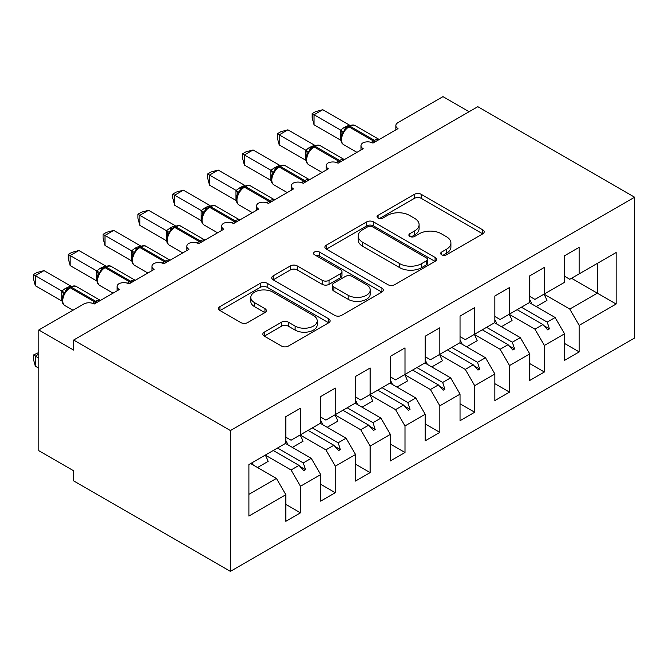 <?xml version="1.0" encoding="UTF-8"?>
<svg xmlns="http://www.w3.org/2000/svg" width="668" height="668" viewBox="0 0 668 668"><rect width="100%" height="100%" fill="white"/><g stroke="black" fill="none" stroke-linecap="round" stroke-linejoin="round"><path stroke-width="1" d="M441.673 254.8A3.382 1.954 0 0 0 446.458 254.8L482.797 233.825A4.835 2.789 0 0 0 484.216 231.846A4.835 2.789 0 0 0 482.797 229.875L421.241 194.33A4.835 2.789 0 0 0 414.394 194.33L378.063 215.313A3.382 1.954 0 0 0 377.069 216.691A3.382 1.954 0 0 0 378.063 218.077A3.382 1.954 0 0 0 382.847 218.077L387.549 215.363A15.481 8.934 0 0 1 409.442 215.363L414.569 218.319A15.481 8.934 0 0 1 419.103 224.64A15.481 8.934 0 0 1 414.569 230.961L409.868 233.675A3.382 1.954 0 0 0 408.874 235.052A3.382 1.954 0 0 0 409.868 236.439A3.382 1.954 0 0 0 414.653 236.439L419.354 233.725A15.481 8.934 0 0 1 441.247 233.725L446.374 236.681A15.481 8.934 0 0 1 450.908 243.002A15.481 8.934 0 0 1 446.374 249.323L441.673 252.036A3.382 1.954 0 0 0 440.68 253.414A3.382 1.954 0 0 0 441.673 254.8L441.673 252.036M264.261 332.155A4.835 2.789 0 0 0 262.841 334.125A4.835 2.789 0 0 0 264.261 336.104L281.529 346.074A4.835 2.789 0 0 0 288.367 346.074L328.723 322.769A4.835 2.789 0 0 0 330.142 320.799A4.835 2.789 0 0 0 328.723 318.828L267.167 283.282A4.835 2.789 0 0 0 260.328 283.282L219.972 306.579A4.835 2.789 0 0 0 218.553 308.558A4.835 2.789 0 0 0 219.972 310.528L240.831 322.577A4.835 2.789 0 0 0 247.669 322.577L264.945 312.607A4.835 2.789 0 0 0 266.357 310.628A4.835 2.789 0 0 0 264.945 308.658L254.6 302.679A12.934 7.473 0 0 1 250.809 297.402A12.934 7.473 0 0 1 258.8 290.496A12.934 7.473 0 0 1 272.895 292.116L313.426 315.513A12.934 7.473 0 0 1 317.208 320.799A12.934 7.473 0 0 1 309.226 327.696A12.934 7.473 0 0 1 295.122 326.084L288.367 322.185A4.835 2.789 0 0 0 281.529 322.185L264.261 332.155L264.261 336.104M634.6 197.21L230.427 430.559L230.427 571.365L634.6 338.025L634.6 197.21L477.812 106.688L73.639 340.037L73.639 350.09L38.802 329.975L83.742 304.024A7.39 4.267 180 0 1 94.196 304.024L119.288 289.545A7.39 4.267 0 0 1 117.117 286.522A7.39 4.267 0 0 1 118.946 283.716A7.39 4.267 180 0 1 129.041 283.908L154.124 269.429A7.39 4.267 0 0 1 151.962 266.407A7.39 4.267 0 0 1 153.79 263.601A7.39 4.267 180 0 1 163.885 263.793L188.969 249.314A7.39 4.267 0 0 1 186.806 246.292A7.39 4.267 0 0 1 188.635 243.486A7.39 4.267 180 0 1 198.722 243.678L223.813 229.191A7.39 4.267 0 0 1 221.642 226.176A7.39 4.267 0 0 1 223.471 223.371A7.39 4.267 180 0 1 233.566 223.563L258.65 209.076A7.39 4.267 0 0 1 256.487 206.061A7.39 4.267 0 0 1 258.316 203.256A7.39 4.267 180 0 1 268.411 203.448L293.494 188.96A7.39 4.267 0 0 1 291.331 185.946A7.39 4.267 0 0 1 293.16 183.132A7.39 4.267 180 0 1 303.247 183.333L328.339 168.845A7.39 4.267 0 0 1 326.176 165.831A7.39 4.267 0 0 1 327.996 163.017A7.39 4.267 180 0 1 338.091 163.217L363.183 148.73A7.39 4.267 0 0 1 361.012 145.716A7.39 4.267 0 0 1 362.841 142.902A7.39 4.267 180 0 1 372.936 143.102L398.019 128.615A7.39 4.267 0 0 1 395.857 125.601A7.39 4.267 0 0 1 398.019 122.578L442.967 96.635L469.103 111.715M230.427 430.559L73.639 340.037M387.891 284.668A4.835 2.789 0 0 0 394.73 284.668L435.085 261.363A4.835 2.789 0 0 0 436.505 259.393A4.835 2.789 0 0 0 435.085 257.414L373.529 221.876A4.835 2.789 0 0 0 366.69 221.876L326.335 245.173A4.835 2.789 0 0 0 324.915 247.152A4.835 2.789 0 0 0 326.335 249.122L387.891 284.668M315.889 255.535A3.382 1.954 0 0 1 319.321 256.011L319.321 251.986L381.904 288.117A4.835 2.789 0 0 1 383.323 290.096A4.835 2.789 0 0 1 381.904 292.066L341.548 315.371A4.835 2.789 0 0 1 334.71 315.371L273.154 279.825L273.154 275.876A4.835 2.789 0 0 0 271.734 277.855A4.835 2.789 0 0 0 273.154 279.825M273.154 275.876L290.421 265.906A4.835 2.789 0 0 1 297.26 265.906L322.226 280.318A4.835 2.789 0 0 0 329.065 280.318L340.53 273.705A4.835 2.789 0 0 0 341.941 271.734A4.835 2.789 0 0 0 340.53 269.755L314.536 254.75A3.382 1.954 0 0 1 313.542 253.372A3.382 1.954 0 0 1 315.63 251.56A3.382 1.954 0 0 1 319.321 251.986M285.829 437.198L291.056 440.212L300.466 434.785L300.466 408.223L285.829 416.673L285.829 443.226L248.897 464.552L248.897 516.047L285.829 494.729L276.418 478.43L250.642 463.55M285.829 504.382L300.466 512.832L300.466 486.279L320.673 474.614L311.263 458.315L285.478 443.427M265.346 455.142L291.056 469.988L300.466 486.279M320.673 417.082L325.901 420.097L335.303 414.661L335.303 388.108L320.673 396.558L320.673 423.111L300.466 434.785M320.673 484.267L335.303 492.717L335.303 466.164L355.518 454.499L346.107 438.2L320.323 423.312M300.191 435.027L325.901 449.865L335.303 466.164M355.518 396.959L360.737 399.982L370.147 394.546L370.147 367.993L355.518 376.443L355.518 402.996L335.303 414.661M355.518 464.151L370.147 472.602L370.147 446.049L390.354 434.375L380.952 418.084L355.167 403.196M335.035 414.911L360.737 429.749L370.147 446.049M390.354 376.844L395.581 379.867L404.992 374.431L404.992 347.878L390.354 356.328L390.354 382.881L370.147 394.546M390.354 444.036L404.992 452.486L404.992 425.933L425.199 414.26L415.788 397.969L390.003 383.081M369.872 394.796L395.581 409.634L404.992 425.933M425.199 356.729L430.426 359.751L439.836 354.316L439.836 327.763L425.199 336.213L425.199 362.766L404.992 374.431M425.199 423.921L439.836 432.371L439.836 405.818L460.043 394.145L450.633 377.854L424.848 362.966M404.716 374.681L430.426 389.519L439.836 405.818M460.043 336.614L465.27 339.636L474.672 334.2L474.672 307.647L460.043 316.098L460.043 342.651L439.836 354.316M460.043 403.806L474.672 412.248L474.672 385.695L494.879 374.03L485.477 357.739L459.693 342.851M439.561 354.566L465.27 369.404L474.672 385.695M494.879 316.498L500.107 319.513L509.517 314.085L509.517 287.532L494.879 295.982L494.879 322.535L474.672 334.2M494.879 383.691L509.517 392.133L509.517 365.58L529.724 353.915L520.314 337.624L494.537 322.736M474.405 334.443L500.107 349.289L509.517 365.58M529.724 296.383L534.951 299.398L544.362 293.97L544.362 267.417L529.724 275.867L529.724 302.42L509.517 314.085M529.724 363.567L544.362 372.018L544.362 345.465L564.569 333.8L564.569 360.353L579.198 351.902L579.198 325.349L616.13 304.024L597.317 293.168L597.317 263.392L616.13 252.529L616.13 304.024M509.241 314.327L534.951 329.174L544.362 345.465M564.569 276.268L569.796 279.282L579.198 273.855L579.198 247.302L564.569 255.752L564.569 282.305L544.362 293.97M564.569 343.452L579.198 351.902M544.086 294.212L569.796 309.059L579.198 325.349M38.802 329.975L38.802 450.675L73.639 470.79L73.639 480.851L230.427 571.365M300.466 512.832L285.829 521.282L285.829 494.729M335.303 492.717L320.673 501.167L320.673 474.614M370.147 472.602L355.518 481.052L355.518 454.499M404.992 452.486L390.354 460.928L390.354 434.375M439.836 432.371L425.199 440.813L425.199 414.26M474.672 412.248L460.043 420.698L460.043 394.145M509.517 392.133L494.879 400.583L494.879 374.03M544.362 372.018L529.724 380.468L529.724 353.915M579.198 273.855L616.13 252.529M303.297 433.14L305.518 431.862M277.512 448.028L303.297 462.916L311.263 458.315M291.056 469.988L299.022 465.387L303.773 470.69L305.518 469.679L303.297 462.916M273.237 450.499L299.022 465.387M338.142 413.024L340.354 411.747M312.357 427.912L338.142 442.8L346.107 438.2M325.901 449.865L333.866 445.272L338.618 450.574L340.354 449.564L338.142 442.8M308.082 430.384L333.866 445.272M372.986 392.909L375.199 391.632M347.201 407.797L372.986 422.685L380.952 418.084M360.737 429.749L368.703 425.157L373.454 430.459L375.199 429.449L372.986 422.685M342.918 410.269L368.703 425.157M407.822 372.794L410.043 371.517M382.046 387.682L407.822 402.57L415.788 397.969M395.581 409.634L403.547 405.033L408.298 410.344L410.043 409.334L407.822 402.57M377.762 390.154L403.547 405.033M442.667 352.679L444.888 351.401M416.882 367.567L442.667 382.455L450.633 377.854M430.426 389.519L438.392 384.918L443.143 390.221L444.888 389.219L442.667 382.455M412.607 370.039L438.392 384.918M477.511 332.564L479.724 331.286M451.727 347.452L477.511 362.332L485.477 357.739M465.27 369.404L473.228 364.803L477.987 370.105L479.724 369.103L477.511 362.332M447.451 349.923L473.228 364.803M512.356 312.449L514.569 311.171M486.571 327.337L512.356 342.216L520.314 337.624M500.107 349.289L508.072 344.688L512.824 349.99L514.569 348.988L512.356 342.216M482.288 329.8L508.072 344.688M547.192 292.334L549.413 291.056M521.407 307.222L547.192 322.101L555.158 317.509L529.373 302.621M534.951 329.174L542.917 324.573L547.668 329.875L549.413 328.873L547.192 322.101M517.132 309.685L542.917 324.573M555.158 317.509L564.569 333.8M569.796 309.059L597.317 293.168L571.532 278.28M248.897 494.328L276.418 478.43M543.936 325.708L549.413 328.873M509.091 345.824L514.569 348.988M474.247 365.939L479.724 369.103M439.41 386.054L444.888 389.219M404.566 406.169L410.043 409.334M369.721 426.284L375.199 429.449M334.877 446.408L340.354 449.564M300.041 466.523L305.518 469.679M443.026 255.276L446.374 253.347A15.481 8.934 0 0 0 450.908 247.026L450.908 243.002M419.103 224.64L419.103 228.665A15.481 8.934 0 0 1 414.569 234.977L411.221 236.915M482.73 233.858L421.241 198.354A4.835 2.789 0 0 0 414.394 198.354L379.416 218.553M435.027 261.405L373.529 225.901A4.835 2.789 0 0 0 366.69 225.901L326.393 249.164M426.535 260.77A3.382 1.954 0 0 0 427.528 259.393A3.382 1.954 0 0 0 426.535 258.007L372.502 226.811A3.382 1.954 0 0 0 367.717 226.811L362.757 229.675A15.481 8.934 0 0 0 358.223 235.996A15.481 8.934 0 0 0 362.757 242.309L399.689 263.635A15.481 8.934 0 0 0 421.583 263.635L426.535 260.77L426.535 264.795A3.382 1.954 0 0 0 427.528 263.417L427.528 259.393M358.223 235.996L358.223 240.012A15.481 8.934 0 0 0 362.757 246.333L362.757 242.309M426.535 264.795L421.583 267.659A15.481 8.934 0 0 1 399.689 267.659L362.757 246.333M273.22 279.867L290.421 269.93L290.421 265.906M341.941 271.734L341.941 275.759A4.835 2.789 0 0 1 340.53 277.729L329.065 284.343A4.835 2.789 0 0 1 322.226 284.343L297.26 269.93A4.835 2.789 0 0 0 290.421 269.93M319.321 256.011L381.846 292.108M348.137 295.281A12.934 7.473 0 0 0 362.231 296.901A12.934 7.473 0 0 0 370.222 289.995A12.934 7.473 0 0 0 366.431 284.718L352.153 276.469A4.835 2.789 0 0 0 345.314 276.469L333.858 283.082A4.835 2.789 0 0 0 332.439 285.061A4.835 2.789 0 0 0 333.858 287.031L348.137 295.281L348.137 299.297A12.934 7.473 0 0 0 362.231 300.917A12.934 7.473 0 0 0 370.222 294.02L370.222 289.995M332.439 285.061L332.439 289.085A4.835 2.789 0 0 0 333.858 291.056L333.858 287.031M348.137 299.297L333.858 291.056M317.208 320.799L317.208 324.823A12.934 7.473 0 0 1 309.226 331.72A12.934 7.473 0 0 1 295.122 330.101L288.367 326.201A4.835 2.789 0 0 0 281.529 326.201L264.328 336.138M250.809 297.402L250.809 301.427A12.934 7.473 0 0 0 254.6 306.704L254.6 302.679M264.879 312.641L254.6 306.704M328.664 322.811L267.167 287.307A4.835 2.789 0 0 0 260.328 287.307L220.039 310.57M314.052 124.791L312.14 117.651L312.14 113.627L314.052 114.737L322.761 109.702L349.364 125.058L343.97 127.58L340.647 130.093L314.052 114.737L314.052 124.791L340.496 140.063L340.496 130.001M348.796 126.127C351.76 124.774 353.94 124.64 355.326 125.726A10.596 6.121 120 0 0 350.024 126.252A2.463 1.419 -120 0 0 348.796 126.127L344.638 129.341L343.544 131.963L341.816 133.884C340.062 139.32 340.688 142.919 343.686 144.68L356.937 152.329M343.544 131.963L340.647 130.093M312.14 113.627L315.622 111.623L322.761 109.702M529.724 299.765A39.42 22.762 60 0 1 531.945 304.099M544.053 294.145A39.42 22.762 60 0 1 546.9 300.466L536.27 306.595M494.879 319.88A39.42 22.762 60 0 1 497.101 324.222M509.208 314.261A39.42 22.762 60 0 1 512.055 320.582L501.426 326.71M460.043 339.995A39.42 22.762 60 0 1 462.264 344.337M474.363 334.376A39.42 22.762 60 0 1 477.211 340.697L466.581 346.834M425.199 360.11A39.42 22.762 60 0 1 427.42 364.452M439.527 354.491A39.42 22.762 60 0 1 442.366 360.812L431.745 366.949M390.354 380.226A39.42 22.762 60 0 1 392.575 384.568M404.683 374.606A39.42 22.762 60 0 1 407.53 380.927L396.901 387.064M279.207 144.906L277.295 137.767L277.295 133.75L279.207 134.852L287.916 129.826L314.519 145.173L309.125 147.695L305.802 150.208L279.207 134.852L279.207 144.906L305.652 160.178L305.652 150.116M313.952 146.242C316.924 144.889 319.095 144.756 320.481 145.841A10.596 6.121 120 0 0 315.187 146.367A2.463 1.419 -120 0 0 313.952 146.242L309.793 149.457L308.7 152.079L306.979 153.999C305.226 159.443 305.844 163.042 308.841 164.796L322.101 172.453M308.7 152.079L305.802 150.208M277.295 133.75L280.777 131.738L287.916 129.826M244.371 165.029L242.451 157.882L242.451 153.865L244.371 154.968L253.08 149.941L279.683 165.297L274.281 167.81L270.966 170.323L244.371 154.968L244.371 165.029L270.807 180.293L270.807 170.231M279.107 166.365C282.08 165.004 284.259 164.871 285.637 165.956A10.596 6.121 120 0 0 280.343 166.482A2.463 1.419 -120 0 0 279.107 166.365L274.949 169.572L273.863 172.194L272.135 174.114C270.381 179.558 270.999 183.157 273.997 184.911L287.257 192.568M273.863 172.194L270.966 170.323M242.451 153.865L245.933 151.853L253.08 149.941M209.527 185.145L207.614 177.997L207.614 173.981L209.527 175.083L218.236 170.056L244.839 185.412L240.488 187.324L236.121 190.438L209.527 175.083L209.527 185.145L235.971 200.408L235.971 190.347M244.271 186.481C247.235 185.119 249.414 184.986 250.801 186.071A10.596 6.121 120 0 0 245.498 186.597A2.463 1.419 -120 0 0 244.271 186.481L240.104 189.687L239.019 192.309L237.29 194.229C235.537 199.674 236.163 203.272 239.161 205.026L252.412 212.683M239.019 192.309L236.121 190.438M207.614 173.981L211.088 171.968L218.236 170.056M174.682 205.26L172.77 198.112L172.77 194.096L174.682 195.198L183.391 190.171L209.994 205.527L205.644 207.439L201.277 210.554L174.682 195.198L174.682 205.26L201.126 220.524L201.126 210.462M209.426 206.596C212.391 205.243 214.57 205.101 215.956 206.195A10.596 6.121 120 0 0 210.654 206.713A2.463 1.419 -120 0 0 209.426 206.596L205.268 209.802L204.174 212.432L202.446 214.344C200.692 219.789 201.319 223.388 204.316 225.141L217.568 232.798M204.174 212.432L201.277 210.554M172.77 194.096L176.252 192.083L183.391 190.171M355.518 400.341A39.42 22.762 60 0 1 357.731 404.683M369.838 394.73A39.42 22.762 60 0 1 372.686 401.042L362.056 407.179M139.837 225.375L137.925 218.227L137.925 214.211L139.837 215.313L148.555 210.286L175.15 225.642L170.799 227.554L166.432 230.677L139.837 215.313L139.837 225.375L166.282 240.639L166.282 230.577M174.582 226.711C177.554 225.358 179.725 225.225 181.112 226.31A10.596 6.121 120 0 0 175.818 226.828A2.463 1.419 -120 0 0 174.582 226.711L170.423 229.917L169.33 232.547L167.61 234.468C165.856 239.904 166.474 243.503 169.472 245.256L182.731 252.913M169.33 232.547L166.432 230.677M137.925 214.211L141.407 212.199L148.555 210.286M320.673 420.456A39.42 22.762 60 0 1 322.894 424.798M335.002 414.845A39.42 22.762 60 0 1 337.841 421.157L327.22 427.295M105.001 245.49L103.081 238.342L103.081 234.326L105.001 235.428L113.71 230.402L140.313 245.757L134.919 248.279L131.596 250.792L105.001 235.428L105.001 245.49L131.437 260.754L131.437 250.7M139.746 246.826C142.71 245.473 144.889 245.34 146.267 246.425A10.596 6.121 120 0 0 140.973 246.951A2.463 1.419 -120 0 0 139.746 246.826L135.579 250.032L134.493 252.663L132.765 254.583C131.012 260.019 131.629 263.618 134.627 265.38L147.887 273.028M134.493 252.663L131.596 250.792M103.081 234.326L106.563 232.314L113.71 230.402M285.829 440.571A39.42 22.762 60 0 1 288.05 444.913M300.157 434.96A39.42 22.762 60 0 1 303.005 441.272L292.375 447.41M70.157 265.605L68.245 258.458L68.245 254.441L70.157 255.543L78.866 250.517L105.469 265.872L100.075 268.394L96.751 270.907L70.157 255.543L70.157 265.605L96.601 280.869L96.601 270.816M104.901 266.941C107.865 265.588 110.045 265.455 111.431 266.54A10.596 6.121 120 0 0 106.128 267.066A2.463 1.419 -120 0 0 104.901 266.941L100.743 270.148L99.649 272.778L97.92 274.698A5.419 3.925 18 0 0 96.576 270.882M99.649 272.778L96.751 270.907M68.245 254.441L71.727 252.429L78.866 250.517M38.802 354.115L35.312 356.127L38.802 358.14M35.312 366.189L33.4 359.042L33.4 355.025L35.312 356.127L35.312 366.189L38.802 368.202M33.4 355.025L38.802 352.495M252.07 462.715A39.42 22.762 60 0 1 253.205 465.028M265.313 455.075A39.42 22.762 60 0 1 268.16 461.388L257.531 467.525M35.312 285.72L33.4 278.573L33.4 274.556L35.312 275.667L44.021 270.632L70.624 285.988L65.23 288.509L61.907 291.023L35.312 275.667L35.312 285.72L61.757 300.984L61.757 290.931M70.056 287.056C73.029 285.704 75.2 285.57 76.586 286.656A10.596 6.121 120 0 0 71.292 287.182A2.463 1.419 -120 0 0 70.056 287.056L65.898 290.271L64.804 292.893L63.084 294.813C61.322 300.249 61.949 303.848 64.946 305.61L72.979 310.244M64.804 292.893L61.907 291.023M33.4 274.556L36.882 272.552L44.021 270.632M446.374 253.347L446.374 249.323M409.868 236.439L409.868 233.675M414.569 234.977L414.569 230.961M378.063 218.077L378.063 215.313M414.394 198.354L414.394 194.33M421.241 198.354L421.241 194.33M482.797 233.825L482.797 229.875M326.335 249.122L326.335 245.173M366.69 225.901L366.69 221.876M373.529 225.901L373.529 221.876M435.085 261.363L435.085 257.414M399.689 267.659L399.689 263.635M421.583 267.659L421.583 263.635M297.26 269.93L297.26 265.906M322.226 284.343L322.226 280.318M329.065 284.343L329.065 280.318M340.53 277.729L340.53 273.705M381.904 292.066L381.904 288.117M281.529 326.201L281.529 322.185M288.367 326.201L288.367 322.185M295.122 330.101L295.122 326.084M264.945 312.607L264.945 308.658M219.972 310.528L219.972 306.579M260.328 287.307L260.328 283.282M267.167 287.307L267.167 283.282M328.723 322.769L328.723 318.828M375.6 141.558A2.463 1.419 -120 0 0 374.414 140.33A10.596 6.121 -60 0 1 379.115 139.528M371.366 142.409A10.596 6.121 -60 0 1 373.37 140.94L374.414 140.33L350.024 126.252L348.98 126.853A10.596 6.121 120 0 0 341.49 139.829A10.596 6.121 120 0 0 343.686 144.68M347.752 126.736A2.463 1.419 60 0 1 348.98 126.853L373.37 140.94A2.463 1.419 60 0 1 374.556 142.159M346.6 127.496A5.419 3.131 60 0 1 345.014 126.978M345.874 128.097A5.419 3.131 60 0 1 343.97 127.58M341.807 133.917A5.419 3.925 18 0 0 340.471 130.068M340.764 161.673A2.463 1.419 -120 0 0 339.578 160.445A10.596 6.121 -60 0 1 344.27 159.652M336.522 162.524A10.596 6.121 -60 0 1 338.526 161.055L339.578 160.445L315.187 146.367L314.135 146.968A10.596 6.121 120 0 0 306.645 159.944A10.596 6.121 120 0 0 308.841 164.796M312.908 146.851A2.463 1.419 60 0 1 314.135 146.968L338.526 161.055A2.463 1.419 60 0 1 339.72 162.274M311.764 147.611A5.419 3.131 60 0 1 310.169 147.094M311.029 148.213A5.419 3.131 60 0 1 309.125 147.695M306.963 154.032A5.419 3.925 18 0 0 305.627 150.183M305.919 181.788A2.463 1.419 -120 0 0 304.733 180.569A10.596 6.121 -60 0 1 309.426 179.767M301.685 182.64A10.596 6.121 -60 0 1 303.689 181.17L304.733 180.569L280.343 166.482L279.299 167.083A10.596 6.121 120 0 0 271.809 180.059A10.596 6.121 120 0 0 273.997 184.911M278.063 166.967A2.463 1.419 60 0 1 279.299 167.083L303.689 181.17A2.463 1.419 60 0 1 304.875 182.397M276.919 167.726A5.419 3.131 60 0 1 275.333 167.209M276.185 168.328A5.419 3.131 60 0 1 274.281 167.81M272.118 174.148A5.419 3.925 18 0 0 270.791 170.298M271.074 201.903A2.463 1.419 -120 0 0 269.889 200.684A10.596 6.121 -60 0 1 274.59 199.882M266.841 202.755A10.596 6.121 -60 0 1 268.845 201.285L269.889 200.684L245.498 186.597L244.455 187.207A10.596 6.121 120 0 0 236.965 200.175A10.596 6.121 120 0 0 239.161 205.026M243.219 187.082A2.463 1.419 60 0 1 244.455 187.207L268.845 201.285A2.463 1.419 60 0 1 270.031 202.513M242.075 187.842A5.419 3.131 60 0 1 240.488 187.324M241.348 188.443A5.419 3.131 60 0 1 239.445 187.933M237.282 194.263A5.419 3.925 18 0 0 235.946 190.413M236.238 222.018A2.463 1.419 -120 0 0 235.044 220.799A10.596 6.121 -60 0 1 239.745 219.997M231.996 222.87A10.596 6.121 -60 0 1 234 221.4L235.044 220.799L210.654 206.713L209.61 207.322A10.596 6.121 120 0 0 202.12 220.298A10.596 6.121 120 0 0 204.316 225.141M208.383 207.197A2.463 1.419 60 0 1 209.61 207.322L234 221.4A2.463 1.419 60 0 1 235.186 222.628M207.23 207.965A5.419 3.131 60 0 1 205.644 207.439M206.504 208.558A5.419 3.131 60 0 1 204.6 208.049M202.437 214.386A5.419 3.925 18 0 0 201.101 210.537M201.394 242.142A2.463 1.419 -120 0 0 200.208 240.914A10.596 6.121 -60 0 1 204.901 240.113M197.16 242.985A10.596 6.121 -60 0 1 199.156 241.515L200.208 240.914L175.818 226.828L174.774 227.437A10.596 6.121 120 0 0 167.276 240.413A10.596 6.121 120 0 0 169.472 245.256M173.538 227.312A2.463 1.419 60 0 1 174.774 227.437L199.156 241.515A2.463 1.419 60 0 1 200.35 242.743M172.394 228.08A5.419 3.131 60 0 1 170.799 227.554M171.659 228.673A5.419 3.131 60 0 1 169.756 228.164M167.593 234.501A5.419 3.925 18 0 0 166.257 230.652M166.549 262.257A2.463 1.419 -120 0 0 165.363 261.029A10.596 6.121 -60 0 1 170.056 260.228M162.316 263.1A10.596 6.121 -60 0 1 164.32 261.631L165.363 261.029L140.973 246.951L139.929 247.552A10.596 6.121 120 0 0 132.439 260.528A10.596 6.121 120 0 0 134.627 265.38M138.694 247.427A2.463 1.419 60 0 1 139.929 247.552L164.32 261.631A2.463 1.419 60 0 1 165.505 262.858M137.55 248.195A5.419 3.131 60 0 1 135.963 247.678M136.823 248.788A5.419 3.131 60 0 1 134.919 248.279M132.748 254.617A5.419 3.925 18 0 0 131.421 250.767M131.705 282.372A2.463 1.419 -120 0 0 130.519 281.144A10.596 6.121 -60 0 1 135.22 280.343M127.471 283.224A10.596 6.121 -60 0 1 129.475 281.746L130.519 281.144L106.128 267.066L105.085 267.668A10.596 6.121 120 0 0 97.595 280.644A10.596 6.121 120 0 0 99.791 285.495L113.042 293.143M103.857 267.542A2.463 1.419 60 0 1 105.085 267.668L129.475 281.746A2.463 1.419 60 0 1 130.661 282.973M102.705 268.311A5.419 3.131 60 0 1 101.118 267.793M101.979 268.912A5.419 3.131 60 0 1 100.075 268.394M96.868 302.487A2.463 1.419 -120 0 0 95.674 301.26A10.596 6.121 -60 0 1 100.375 300.458M92.627 303.339A10.596 6.121 -60 0 1 94.631 301.861L95.674 301.26L71.292 287.182L70.24 287.783A10.596 6.121 120 0 0 62.75 300.759A10.596 6.121 120 0 0 64.946 305.61M69.013 287.657A2.463 1.419 60 0 1 70.24 287.783L94.631 301.861A2.463 1.419 60 0 1 95.825 303.088M67.869 288.426A5.419 3.131 60 0 1 66.274 287.908M67.134 289.027A5.419 3.131 60 0 1 65.23 288.509M63.068 294.847A5.419 3.925 18 0 0 61.732 290.998M395.857 129.868L395.857 125.601M361.012 149.983L361.012 145.716M326.176 170.098L326.176 165.831M291.331 190.213L291.331 185.946M256.487 210.328L256.487 206.061M221.642 230.443L221.642 226.176M186.806 250.558L186.806 246.292M151.962 270.674L151.962 266.407M117.117 290.789L117.117 286.522M355.326 125.726L379.173 139.495M320.481 145.841L344.329 159.61M285.637 165.956L309.493 179.725M250.801 186.071L274.648 199.849M215.956 206.195L239.804 219.964M181.112 226.31L204.959 240.079M146.267 246.425L170.123 260.194M111.431 266.54L135.278 280.309M97.92 274.698C96.167 280.134 96.793 283.733 99.791 285.495M76.586 286.656L100.434 300.425"/></g></svg>
